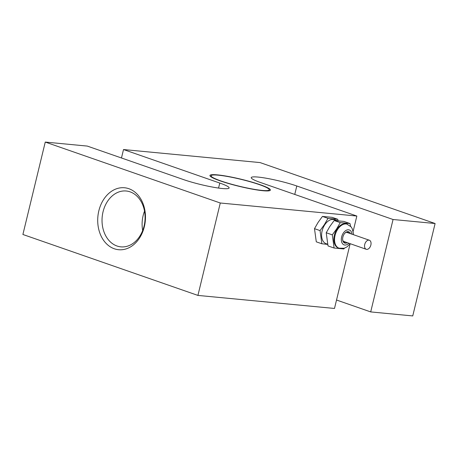 <?xml version="1.0" encoding="UTF-8"?>
<svg xmlns="http://www.w3.org/2000/svg" width="458" height="458" viewBox="0 0 458 458"><rect width="100%" height="100%" fill="white"/><g stroke="black" fill="none" stroke-linecap="round" stroke-linejoin="round"><path stroke-width="0.69" d="M218.3 175.179A29.925 3.544 13.6 0 0 211.098 175.757A29.925 3.544 13.6 0 0 229.544 183.652A29.925 3.544 13.6 0 0 262.056 190.408A29.925 3.544 13.6 0 0 269.264 189.83A29.925 3.544 13.6 0 0 250.812 181.935A29.925 3.544 13.6 0 0 218.3 175.179M262.932 190.717A31.121 3.687 13.6 0 0 270.426 190.11A31.121 3.687 13.6 0 0 251.242 181.9A31.121 3.687 13.6 0 0 217.424 174.876A31.121 3.687 13.6 0 0 209.93 175.477A31.121 3.687 13.6 0 0 229.12 183.687A31.121 3.687 13.6 0 0 262.932 190.717M128.858 188.707A31.121 23.81 -84.5 0 0 98.836 210.823A31.121 23.81 -84.5 0 0 114.323 248.774A31.121 23.81 -84.5 0 0 144.344 226.664A31.121 23.81 -84.5 0 0 128.858 188.707M130.106 191.856A28.053 21.463 -84.5 0 0 126.225 191.003A28.053 21.463 -84.5 0 0 102.529 214.321A28.053 21.463 -84.5 0 0 117.008 246.003A28.053 21.463 -84.5 0 0 120.889 246.856A28.053 21.463 -84.5 0 0 144.585 223.538A28.053 21.463 -84.5 0 0 130.106 191.856M144.522 211.155A28.053 21.463 -84.5 0 0 142.667 230.534M336.527 300.019L370.699 311.915L412.744 315.928L435.1 223.515L260.075 162.584L123.511 149.543L219.777 183.057A28.247 3.343 -166.4 0 1 229.126 187.969A28.247 3.343 -166.4 0 1 222.325 188.519A28.247 3.343 -166.4 0 1 183.561 179.599L87.301 146.085L45.256 142.072L220.281 203.003L197.925 295.416L334.489 308.457L350.118 243.845M220.281 203.003L356.845 216.044L353.129 231.399M123.511 149.543L121.473 157.981M45.256 142.072L22.9 234.485L197.925 295.416M356.845 216.044L260.579 182.53A28.247 3.343 -166.4 0 1 251.23 177.618A28.247 3.343 -166.4 0 1 267.707 178.494A28.247 3.343 -166.4 0 1 296.795 185.988L393.056 219.502L370.699 311.915M435.1 223.515L393.056 219.502M368.913 240.135A4.786 3.029 109.2 0 0 364.82 244.108A4.786 3.029 109.2 0 0 366.223 249.278A4.786 3.029 109.2 0 0 366.681 249.375A4.786 3.029 109.2 0 0 370.768 245.402A4.786 3.029 109.2 0 0 369.371 240.232A4.786 3.029 109.2 0 0 368.913 240.135M350.427 233.637A5.983 3.79 109.2 0 0 349.832 232.595A5.983 3.79 109.2 0 0 344.914 233.139A5.983 3.79 109.2 0 0 342.647 239.649A5.983 3.79 109.2 0 0 343.58 242.23A5.983 3.79 109.2 0 0 347.279 242.683M342.63 239.402A5.238 3.315 109.2 0 0 343.42 241.44A5.238 3.315 109.2 0 0 344.439 242.167A5.238 3.315 109.2 0 0 345.853 242.185M349.002 233.145A5.238 3.315 109.2 0 0 348.899 233.007A5.238 3.315 109.2 0 0 347.88 232.28A5.238 3.315 109.2 0 0 344.748 233.322M337.741 219.285L332.182 217.35L322.438 216.422L318.092 222.411L314.491 228.662L316.289 241.835L321.848 243.765L320.05 230.597L324.396 224.603L327.997 218.351L337.741 219.285L338.078 220.785M327.636 244.206L326.085 243.667A12.687 8.032 -70.8 0 1 323.623 241.904A12.687 8.032 -70.8 0 1 324.693 224.889A12.687 8.032 -70.8 0 1 334.426 219.703L337.34 220.722M349.992 223.55L343.912 221.432L334.168 220.504L329.823 226.492L326.222 232.744L328.02 245.917L334.1 248.03L332.302 234.862L336.647 228.868L340.248 222.617L349.992 223.55L350.588 226.292M347.376 224.214A12.687 8.032 -70.8 0 0 336.521 231.393A12.687 8.032 -70.8 0 0 336.573 246.41A12.687 8.032 -70.8 0 0 339.035 248.179L338.336 247.933A12.687 8.032 -70.8 0 1 335.874 246.169A12.687 8.032 -70.8 0 1 336.945 229.155A12.687 8.032 -70.8 0 1 346.677 223.968L351.04 226.802L352.15 228.508L353.353 233.093L353.37 234.662M344.479 248.156L343.844 248.963L334.1 248.03M332.302 234.862L326.222 232.744M340.248 222.617L334.168 220.504M327.682 244.417L321.848 243.765M320.05 230.597L314.491 228.662M327.997 218.351L322.438 216.422M296.795 185.988L294.752 194.427M219.777 183.057L218.563 188.066M352.036 234.198A7.901 4.998 109.2 0 0 350.834 231.055A7.901 4.998 109.2 0 0 343.242 233.185A7.901 4.998 109.2 0 0 342.578 243.776A7.901 4.998 109.2 0 0 348.887 243.244M211.098 175.757L210.857 176.742M269.264 189.83L269.023 190.814M366.223 249.278L343.317 241.303M369.371 240.232L346.466 232.258M339.035 248.179L344.181 248.247L346.906 246.948L350.221 243.708"/></g></svg>
